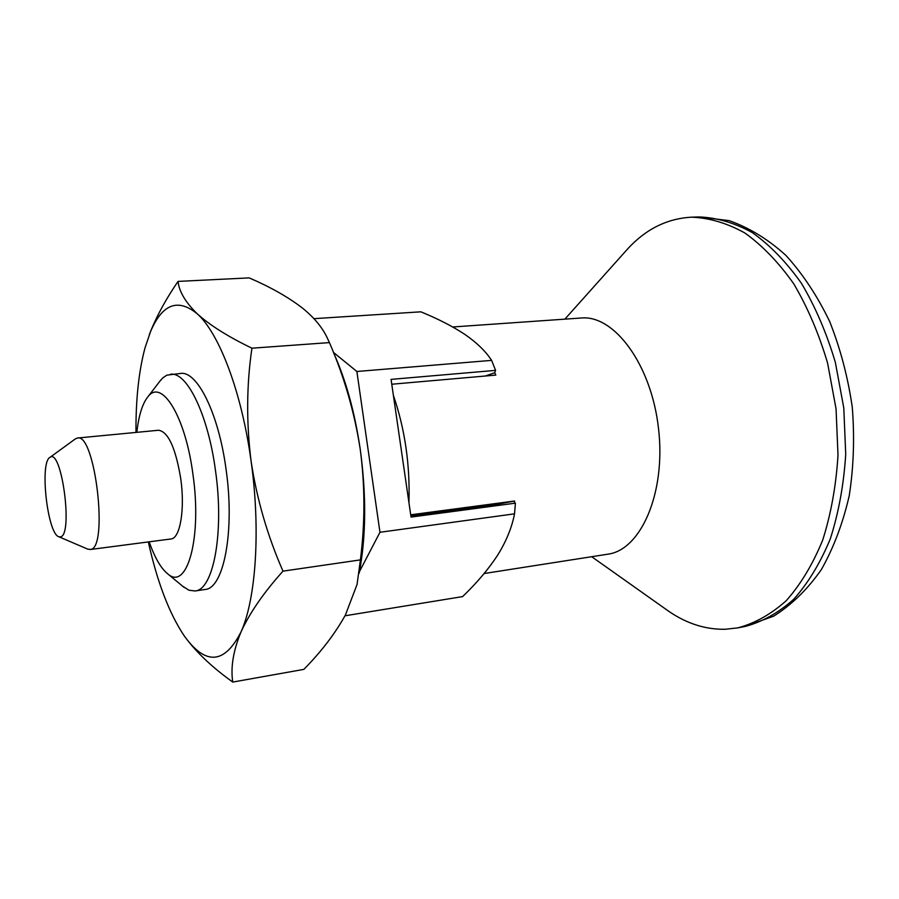 <?xml version="1.0" encoding="UTF-8"?>
<svg xmlns="http://www.w3.org/2000/svg" width="899" height="899" viewBox="0 0 899 899"><rect width="100%" height="100%" fill="white"/><g stroke="black" fill="none" stroke-linecap="round" stroke-linejoin="round"><path stroke-width="1.35" d="M148.335 541.951C157.201 581.754 169.001 612.815 183.744 635.144L185.014 636.953C206.006 665.53 224.66 663.889 240.966 632.031C255.99 599.15 260.777 529.365 251.057 460.917C246.259 422.35 246.551 384.772 251.934 348.194L329.427 342.598L326.697 336.72C321.628 326.494 313.346 316.785 301.862 307.593C287.613 296.771 270.048 286.86 249.18 277.892L178.036 281.409C166.776 297.85 157.864 313.908 151.302 329.585L149.223 334.9M251.934 348.194C228.155 336.72 209.939 325.281 197.308 313.875C185.576 302.435 179.148 291.613 178.036 281.409M183.744 635.144L185.048 636.998C196.375 652.382 212.288 667.406 232.762 682.071L303.84 669.384C321.269 651.708 335.125 633.593 345.407 615.017L357.06 584.451L360.409 559.886C365.14 522.577 365.073 485.651 360.207 449.084C354.453 412.147 344.182 376.659 329.427 342.598M313.953 318.662L420.844 311.818C437.791 318.729 452.467 326.258 464.873 334.417C476.785 342.643 485.696 351.295 491.607 360.375L356.869 371.489L379.962 532.275L514.52 513.835L515.419 503.159L411.034 517.082L391.065 379.378L495.585 370.377L491.607 360.375M333.417 352.374L356.869 371.489M344.991 615.793L462.603 596.599C476.728 583.08 488.404 569.281 497.63 555.211C506.294 541.243 511.924 527.443 514.52 513.835M232.762 682.071C230.515 667.474 233.246 650.797 240.966 632.031C249.63 613.028 263.632 592.722 282.994 571.146C267.419 535.658 256.777 498.923 251.057 460.917C241.752 392.29 219.232 333.349 197.308 313.875C177.923 297.985 162.326 303.896 150.538 331.619L145.009 347.868C138.761 371.366 135.749 399.549 135.974 432.419M204.871 589.508L205.006 589.486C223.671 588.778 235.021 531.174 226.076 469.469C218.704 413.596 197.229 370.725 180.598 373.433L166.832 375.164L162.719 377.951L159.449 381.738M359.195 573.146C366.14 536.591 366.477 495.237 360.207 449.084C354.723 412.045 345.901 380.086 333.743 353.183M495.585 370.377L494.708 372.748L485.28 376.029M484.134 573.528L607.803 554.189C640.796 550.087 666.013 493.068 658.562 428.857C651.505 364.612 614.208 314.65 581.136 318.01L452.725 326.978M664.844 608.511L669.07 611.511C686.96 623.704 705.693 629.626 725.291 629.266L737.787 627.873C754.902 623.333 771.072 614.253 786.322 600.622C800.672 584.417 812.797 564.235 822.709 540.085C830.991 514.003 836.092 485.718 838.003 455.231L836.048 408.82L827.597 363.14C818.944 333.832 807.662 307.402 793.761 283.826C778.714 262.497 762.386 245.528 744.788 232.931C726.886 223.042 709.097 217.794 691.41 217.187C667.215 218.569 646.1 228.998 628.064 248.461L624.614 252.327M182.531 586.114L188.891 590.205L194.971 590.969C213.366 590.306 224.424 532.556 215.49 470.638C208.107 414.574 186.868 371.534 170.495 374.231M149.2 541.839C154.774 557.762 160.966 568.449 167.787 573.899C186.958 591.272 202.196 538.198 192.959 474.492C185.43 416.001 161.438 377.985 147.796 396.931C142.368 403.775 138.716 415.574 136.828 432.34M379.962 532.275L359.51 571.517M391.773 384.233L495.821 375.097L494.708 372.748M408.944 502.631C410.135 464.873 404.955 429.126 393.391 395.391M410.708 514.801L514.633 501.013L494.057 504.935L410.877 515.992M514.352 503.305L514.633 501.013M494.214 505.991L494.057 504.935M282.994 571.146L360.409 559.886M60.559 536.849C73.381 535.029 61.559 447.174 49.928 457.411C39.41 462.502 47.512 534.163 58.896 536.782L60.559 536.849M87.664 549.098L90.552 549.435C108.689 548.278 95.103 432.7 77.483 438.027L75.224 438.982M90.08 549.536L171.451 538.906C180.294 537.58 185.037 508.789 180.766 478.807C175.653 447.983 168.27 431.801 158.617 430.25L77.483 438.027M737.787 627.873L745.024 626.491C762.195 621.939 778.433 612.86 793.75 599.251C808.167 583.069 820.349 562.931 830.305 538.838C838.643 512.823 843.79 484.617 845.723 454.209L843.79 407.944L835.351 362.398C826.687 333.192 815.382 306.84 801.459 283.342C786.367 262.081 770.005 245.169 752.339 232.616C734.382 222.761 716.525 217.536 698.759 216.929L691.41 217.187M591.699 556.706L669.07 611.511M564.864 319.145L628.064 248.461M194.971 590.969L205.006 589.486M167.787 573.899L184.239 587.519M147.796 396.931L160.797 379.985M58.896 536.782L88.068 549.267M49.928 457.411L75.583 438.723M745.024 626.491L773.724 616.13C791.749 604.769 807.639 589.238 821.383 569.55C833.643 547.794 842.936 523.151 849.252 495.619C853.679 466.918 854.679 437.375 852.252 406.989C847.847 376.816 840.284 348.239 829.563 321.246C817.258 295.827 802.706 273.869 785.906 255.395C768.117 239.269 749.159 227.672 729.055 220.615L698.759 216.929M150.538 331.619L151.302 329.585"/></g></svg>
